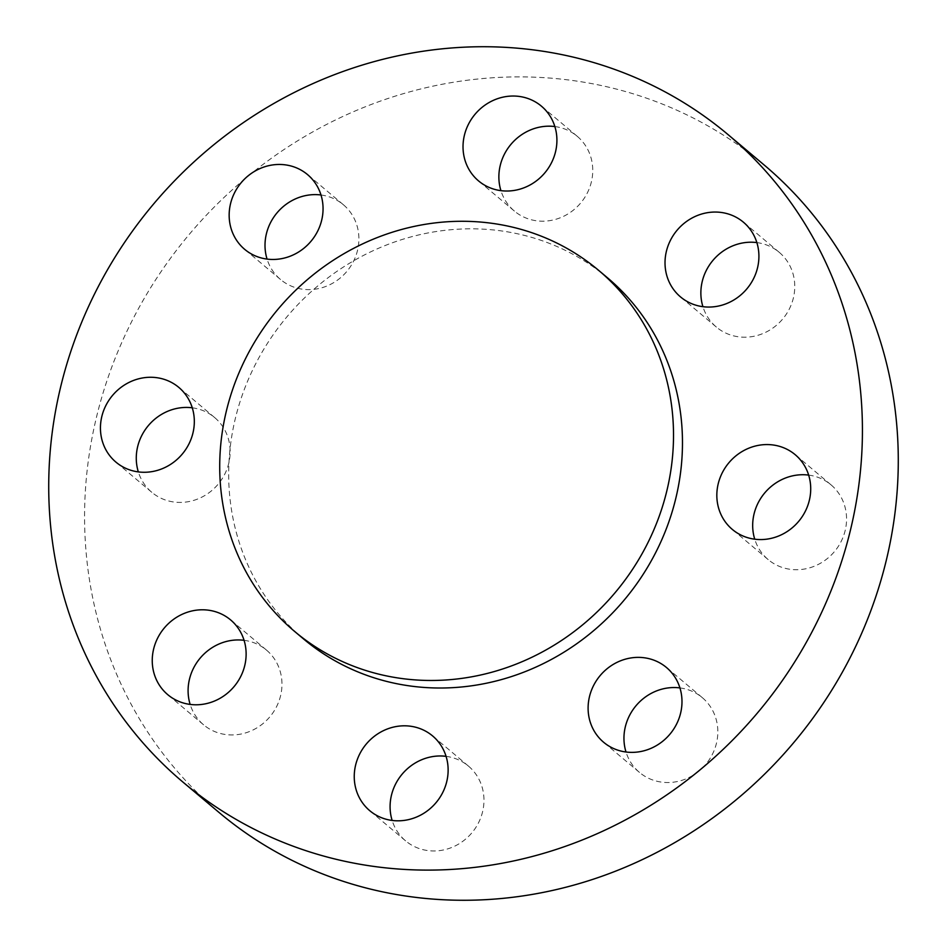 <?xml version="1.0" encoding="UTF-8"?>
<svg xmlns="http://www.w3.org/2000/svg" width="947" height="947" viewBox="0 0 947 947"><rect width="100%" height="100%" fill="white"/><g stroke="black" fill="none" stroke-linecap="round" stroke-linejoin="round"><path stroke-width="0.71" stroke-dasharray="4.74 3.55" d="M192.265 407.802A48.83 45.563 130.1 0 1 214.661 417.568A48.83 45.563 130.1 0 1 225.41 472.813A48.83 45.563 130.1 0 1 175.065 502.159A48.83 45.563 130.1 0 1 151.792 492.298A48.83 45.563 130.1 0 1 138.333 471.902M320.997 194.987A48.83 45.563 130.1 0 1 343.394 204.753A48.83 45.563 130.1 0 1 354.142 259.999A48.83 45.563 130.1 0 1 303.798 289.356A48.83 45.563 130.1 0 1 280.513 279.483A48.83 45.563 130.1 0 1 267.066 259.087M554.859 126.555A48.83 45.563 130.1 0 1 577.256 136.321A48.83 45.563 130.1 0 1 587.992 191.566A48.83 45.563 130.1 0 1 537.659 220.923A48.83 45.563 130.1 0 1 514.375 211.051A48.83 45.563 130.1 0 1 500.927 190.655M756.854 242.586A48.83 45.563 130.1 0 1 779.251 252.34A48.83 45.563 130.1 0 1 789.999 307.597A48.83 45.563 130.1 0 1 739.654 336.943A48.83 45.563 130.1 0 1 716.37 327.07A48.83 45.563 130.1 0 1 702.923 306.686M808.667 475.098A48.83 45.563 130.1 0 1 831.052 484.864A48.83 45.563 130.1 0 1 845.849 527.278A48.83 45.563 130.1 0 1 814.882 565.998A48.83 45.563 130.1 0 1 768.183 559.594A48.83 45.563 130.1 0 1 754.735 539.198M679.934 687.913A48.83 45.563 130.1 0 1 702.331 697.667A48.83 45.563 130.1 0 1 717.116 740.081A48.83 45.563 130.1 0 1 686.149 778.801A48.83 45.563 130.1 0 1 639.45 772.397A48.83 45.563 130.1 0 1 626.003 752.013M244.077 640.314A48.83 45.563 130.1 0 1 266.474 650.08A48.83 45.563 130.1 0 1 281.259 692.494A48.83 45.563 130.1 0 1 250.292 731.214A48.83 45.563 130.1 0 1 203.593 724.81A48.83 45.563 130.1 0 1 190.146 704.414M446.073 756.345A48.83 45.563 130.1 0 1 468.469 766.111A48.83 45.563 130.1 0 1 479.218 821.357A48.83 45.563 130.1 0 1 428.873 850.702A48.83 45.563 130.1 0 1 405.588 840.841A48.83 45.563 130.1 0 1 392.141 820.445M607.524 277.826A236.016 220.213 -49.9 0 0 495.009 230.121A236.016 220.213 -49.9 0 0 251.689 371.982A236.016 220.213 -49.9 0 0 303.632 639.024M763.874 164.754A423.202 394.863 -49.9 0 0 562.127 79.217A423.202 394.863 -49.9 0 0 125.833 333.581A423.202 394.863 -49.9 0 0 218.97 812.408M214.661 417.568L178.817 387.406M343.394 204.753L307.55 174.603M577.256 136.321L541.412 106.159M779.251 252.34L743.407 222.19M768.183 559.594L732.339 529.432M639.45 772.397L603.606 742.247M203.593 724.81L167.749 694.66M468.469 766.111L432.625 735.949M405.588 840.841L369.744 810.679M266.474 650.08L230.63 619.93M702.331 697.667L666.487 667.517M831.052 484.864L795.208 454.702M716.37 327.07L680.526 296.92M514.375 211.051L478.531 180.889M280.513 279.483L244.669 249.333M151.792 492.298L115.948 462.136"/><path stroke-width="1.42" d="M139.221 472.008A48.83 45.563 -49.9 0 0 189.566 442.651A48.83 45.563 -49.9 0 0 178.817 387.406A48.83 45.563 -49.9 0 0 155.533 377.533A48.83 45.563 -49.9 0 0 105.2 406.89A48.83 45.563 -49.9 0 0 115.948 462.136A48.83 45.563 -49.9 0 0 139.221 472.008M138.333 471.902A48.83 45.563 130.1 0 1 191.389 407.695A48.83 45.563 130.1 0 1 192.265 407.802M267.954 259.194A48.83 45.563 -49.9 0 0 318.299 229.849A48.83 45.563 -49.9 0 0 307.55 174.603A48.83 45.563 -49.9 0 0 284.266 164.731A48.83 45.563 -49.9 0 0 233.921 194.076A48.83 45.563 -49.9 0 0 244.669 249.333A48.83 45.563 -49.9 0 0 267.954 259.194M267.066 259.087A48.83 45.563 130.1 0 1 320.11 194.881A48.83 45.563 130.1 0 1 320.997 194.987M501.815 190.761A48.83 45.563 -49.9 0 0 552.148 161.416A48.83 45.563 -49.9 0 0 541.412 106.159A48.83 45.563 -49.9 0 0 518.127 96.298A48.83 45.563 -49.9 0 0 467.782 125.643A48.83 45.563 -49.9 0 0 478.531 180.889A48.83 45.563 -49.9 0 0 501.815 190.761M500.927 190.655A48.83 45.563 130.1 0 1 553.971 126.448A48.83 45.563 130.1 0 1 554.859 126.555M703.81 306.792A48.83 45.563 -49.9 0 0 754.155 277.435A48.83 45.563 -49.9 0 0 743.407 222.19A48.83 45.563 -49.9 0 0 720.122 212.317A48.83 45.563 -49.9 0 0 669.778 241.674A48.83 45.563 -49.9 0 0 680.526 296.92A48.83 45.563 -49.9 0 0 703.81 306.792M702.923 306.686A48.83 45.563 130.1 0 1 755.966 242.479A48.83 45.563 130.1 0 1 756.854 242.586M717.542 487.03A48.83 45.563 -49.9 0 0 732.339 529.432A48.83 45.563 -49.9 0 0 779.038 535.836A48.83 45.563 -49.9 0 0 810.005 497.116A48.83 45.563 -49.9 0 0 795.208 454.702A48.83 45.563 -49.9 0 0 748.509 448.31A48.83 45.563 -49.9 0 0 717.542 487.03M754.735 539.198A48.83 45.563 130.1 0 1 753.386 517.18A48.83 45.563 130.1 0 1 808.667 475.098M588.821 699.833A48.83 45.563 -49.9 0 0 603.606 742.247A48.83 45.563 -49.9 0 0 650.305 748.639A48.83 45.563 -49.9 0 0 681.272 709.93A48.83 45.563 -49.9 0 0 666.487 667.517A48.83 45.563 -49.9 0 0 619.776 661.113A48.83 45.563 -49.9 0 0 588.821 699.833M626.003 752.013A48.83 45.563 130.1 0 1 624.665 729.995A48.83 45.563 130.1 0 1 679.934 687.913M152.964 652.246A48.83 45.563 -49.9 0 0 167.749 694.66A48.83 45.563 -49.9 0 0 214.448 701.052A48.83 45.563 -49.9 0 0 245.415 662.332A48.83 45.563 -49.9 0 0 230.63 619.93A48.83 45.563 -49.9 0 0 183.919 613.526A48.83 45.563 -49.9 0 0 152.964 652.246M190.146 704.414A48.83 45.563 130.1 0 1 188.808 682.396A48.83 45.563 130.1 0 1 244.077 640.314M393.029 820.552A48.83 45.563 -49.9 0 0 443.374 791.195A48.83 45.563 -49.9 0 0 432.625 735.949A48.83 45.563 -49.9 0 0 409.341 726.077A48.83 45.563 -49.9 0 0 359.008 755.434A48.83 45.563 -49.9 0 0 369.744 810.679A48.83 45.563 -49.9 0 0 393.029 820.552M392.141 820.445A48.83 45.563 130.1 0 1 445.185 756.239A48.83 45.563 130.1 0 1 446.073 756.345M294.671 631.483L303.632 639.024A236.016 220.213 -49.9 0 0 416.147 686.717A236.016 220.213 -49.9 0 0 659.467 544.856A236.016 220.213 -49.9 0 0 607.524 277.826L598.563 270.286A236.016 220.213 -49.9 0 0 486.048 222.581A236.016 220.213 -49.9 0 0 242.728 364.441A236.016 220.213 -49.9 0 0 294.671 631.483A236.016 220.213 -49.9 0 0 407.186 679.177A236.016 220.213 -49.9 0 0 650.506 537.328A236.016 220.213 -49.9 0 0 598.563 270.286M183.126 782.246L218.97 812.408A423.202 394.863 -49.9 0 0 420.717 897.945A423.202 394.863 -49.9 0 0 857.023 643.581A423.202 394.863 -49.9 0 0 763.874 164.754L728.03 134.592A423.202 394.863 -49.9 0 0 526.283 49.055A423.202 394.863 -49.9 0 0 89.977 303.419A423.202 394.863 -49.9 0 0 183.126 782.246A423.202 394.863 -49.9 0 0 384.873 867.783A423.202 394.863 -49.9 0 0 821.167 613.419A423.202 394.863 -49.9 0 0 728.03 134.592"/></g></svg>
